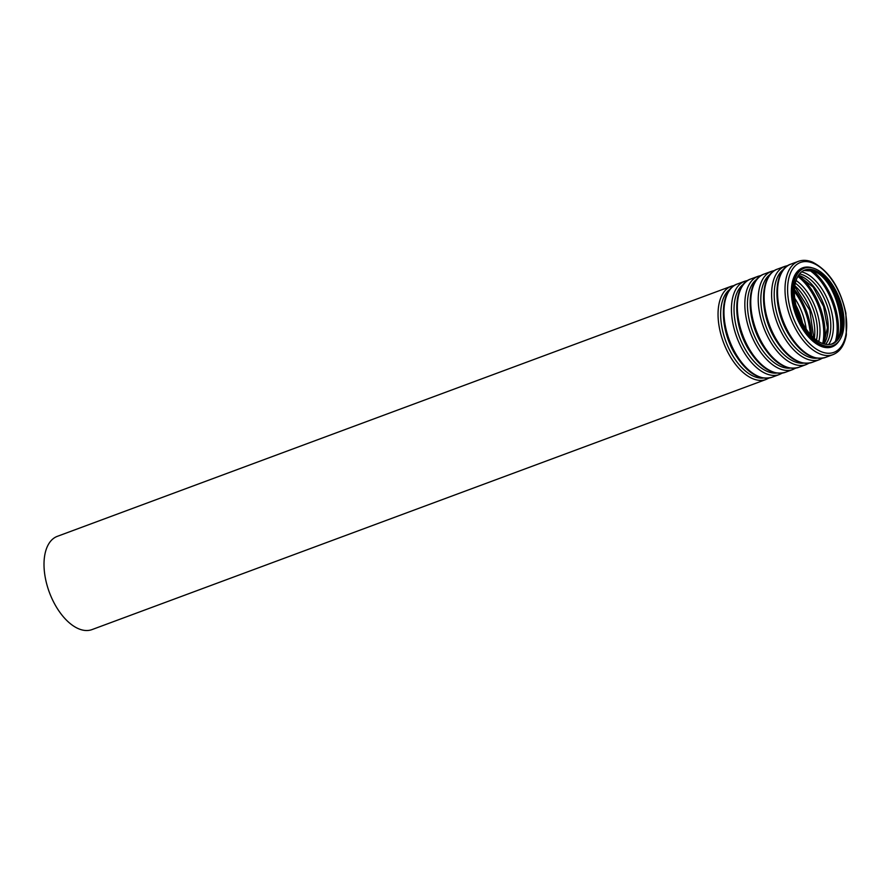 <?xml version="1.0" encoding="UTF-8"?>
<svg xmlns="http://www.w3.org/2000/svg" width="891" height="891" viewBox="0 0 891 891"><rect width="100%" height="100%" fill="white"/><g stroke="black" fill="none" stroke-linecap="round" stroke-linejoin="round"><path stroke-width="1.34" d="M815.454 270.619A39.36 21.351 -110.4 0 1 841.282 308.241A39.36 21.351 -110.4 0 1 832.328 343.792A39.36 21.351 -110.4 0 1 798.614 314.323A39.36 21.351 -110.4 0 1 804.941 269.995A39.36 21.351 -110.4 0 1 815.454 270.619M815.31 268.882A41.253 22.375 -110.4 0 1 842.374 308.297A41.253 22.375 -110.4 0 1 832.985 345.563A41.253 22.375 -110.4 0 1 797.645 314.679A41.253 22.375 -110.4 0 1 804.283 268.224A41.253 22.375 -110.4 0 1 815.31 268.882M766.026 379.477L91.985 629.603A49.751 26.986 -110.4 0 1 49.373 592.359A49.751 26.986 -110.4 0 1 57.369 536.326L731.411 286.2A49.751 26.986 -110.4 0 0 723.414 342.233A49.751 26.986 -110.4 0 0 766.026 379.477L768.877 378.096M804.295 270.251A39.36 21.351 -110.4 0 1 814.151 271.098A39.36 21.351 -110.4 0 1 839.834 308.108A39.36 21.351 -110.4 0 1 831.659 344.015M812.536 270.819A47.858 25.962 -110.4 0 1 837.551 338.212M809.05 269.928A46.956 25.471 -110.4 0 1 835.48 341.164M801.622 271.878A41.164 22.331 -110.4 0 1 804.707 272.891A41.164 22.331 -110.4 0 1 829.811 305.468A41.164 22.331 -110.4 0 1 828.585 344.527M799.528 273.96A39.36 21.351 -110.4 0 1 803.37 275.107A39.36 21.351 -110.4 0 1 827.605 306.961A39.36 21.351 -110.4 0 1 825.645 344.316M798.548 275.297A39.36 21.351 -110.4 0 1 800.764 276.076A39.36 21.351 -110.4 0 1 824.565 306.638A39.36 21.351 -110.4 0 1 824.019 343.948M799.149 275.787A47.858 25.962 -110.4 0 1 824.164 343.191M797.846 276.433A46.956 25.471 -110.4 0 1 822.749 343.536M796.075 280.487A41.164 22.331 -110.4 0 1 818.762 341.621M795.329 283.16A39.36 21.351 -110.4 0 1 816.457 340.084M794.828 285.811A39.36 21.351 -110.4 0 1 814.352 338.402M794.449 289.53A47.858 25.962 -110.4 0 1 811.634 335.829M794.382 291.557A46.956 25.471 -110.4 0 1 810.264 334.348M794.716 298.229A41.164 22.331 -110.4 0 1 806.166 329.057M795.908 305.257A39.36 21.351 -110.4 0 1 802.479 322.954M763.197 378.074A47.947 26.006 -110.4 0 1 725.82 341.331A47.947 26.006 -110.4 0 1 730.186 289.107M737.325 284.006C719.327 289.62 718.881 327.944 735.142 354.317C746.792 372.917 759.054 380.568 771.94 377.283A49.751 26.986 -110.4 0 1 729.328 340.039A49.751 26.986 -110.4 0 1 737.325 284.006L744.798 281.222A49.751 26.986 -110.4 0 0 736.801 337.255A49.751 26.986 -110.4 0 0 779.413 374.51L782.265 373.117M776.584 373.095A47.947 26.006 -110.4 0 1 739.207 336.364A47.947 26.006 -110.4 0 1 743.573 284.14M750.712 279.028C732.714 284.652 732.268 322.965 748.54 349.35C760.179 367.938 772.441 375.601 785.327 372.315A49.751 26.986 -110.4 0 1 742.715 335.061A49.751 26.986 -110.4 0 1 750.712 279.028L758.196 276.255A49.751 26.986 -110.4 0 0 750.2 332.287A49.751 26.986 -110.4 0 0 792.812 369.542L795.652 368.15M789.983 368.128A47.947 26.006 -110.4 0 1 752.605 331.396A47.947 26.006 -110.4 0 1 756.971 279.173M764.11 274.06C746.101 279.685 745.667 317.998 761.928 344.371C773.566 362.971 785.84 370.634 798.726 367.348A49.751 26.986 -110.4 0 1 756.114 330.093A49.751 26.986 -110.4 0 1 764.11 274.06L771.584 271.287A49.751 26.986 -110.4 0 0 763.587 327.32A49.751 26.986 -110.4 0 0 806.199 364.575L809.05 363.183M803.37 363.16A47.947 26.006 -110.4 0 1 765.993 326.429A47.947 26.006 -110.4 0 1 770.359 274.205M777.498 269.093C759.5 274.718 759.054 313.031 775.315 339.404C786.965 358.004 799.227 365.666 812.113 362.381A49.751 26.986 -110.4 0 1 769.501 325.126A49.751 26.986 -110.4 0 1 777.498 269.093L784.971 266.32A49.751 26.986 -110.4 0 0 776.974 322.353A49.751 26.986 -110.4 0 0 819.586 359.608L822.438 358.215M816.757 358.193A47.947 26.006 -110.4 0 1 779.38 321.462A47.947 26.006 -110.4 0 1 783.746 269.238M790.885 264.126C772.887 269.739 772.441 308.063 788.713 334.437C800.352 353.036 812.614 360.688 825.5 357.414A49.751 26.986 -110.4 0 1 782.888 320.159A49.751 26.986 -110.4 0 1 790.885 264.126L798.369 261.353A49.751 26.986 -110.4 0 0 790.373 317.385A49.751 26.986 -110.4 0 0 832.985 354.629C840.057 351.745 844.512 345.129 846.339 334.816L845.882 313.22C840.269 287.893 829.153 270.864 812.547 262.132C807.48 260.038 802.758 259.771 798.369 261.353M813.294 263.257A47.947 26.006 -110.4 0 1 844.456 340.128A47.947 26.006 -110.4 0 1 793.725 318.945A47.947 26.006 -110.4 0 1 813.294 263.257M839.188 340.718A42.155 22.865 -110.4 0 1 795.919 315.325A42.155 22.865 -110.4 0 1 812.147 267.846M832.717 345.663A41.253 22.375 -110.4 0 1 832.45 345.764A41.253 22.375 -110.4 0 1 797.122 314.879A41.253 22.375 -110.4 0 1 803.749 268.425A41.253 22.375 -110.4 0 1 804.016 268.325M831.025 344.282C850.816 340.852 837.64 278.638 813.271 271.109L803.637 270.474M823.763 343.87L827.461 327.743L823.585 306.448L813.205 287.125L798.392 275.519M813.784 337.912L809.752 310.191L794.727 286.546M734.474 285.387L731.411 286.2M771.94 377.283L779.413 374.51M747.872 280.42L744.798 281.222M785.327 372.315L792.812 369.542M761.259 275.453L758.196 276.255M798.726 367.348L806.199 364.575M774.647 270.485L771.584 271.287M812.113 362.381L819.586 359.608M788.045 265.518L784.971 266.32M825.5 357.414L832.985 354.629"/></g></svg>
